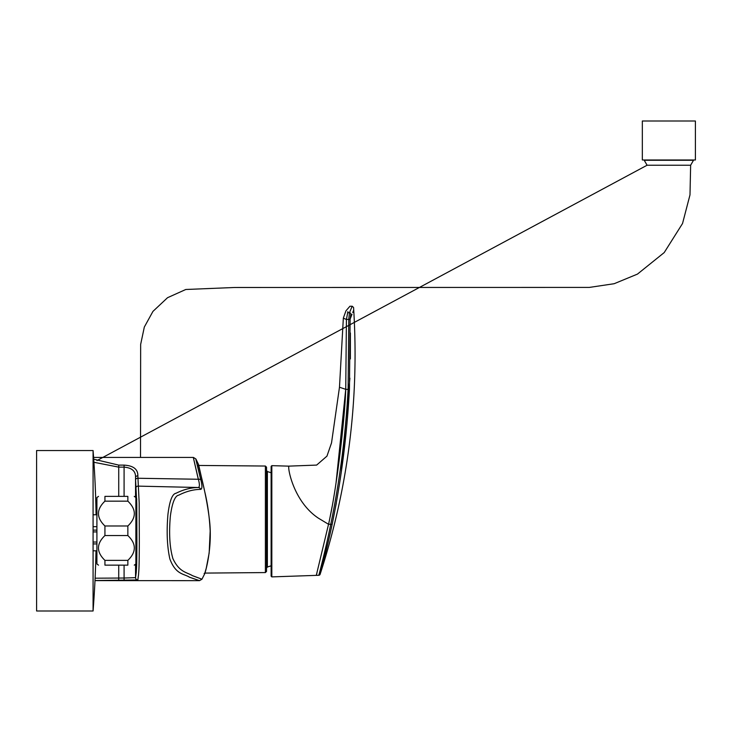 <?xml version="1.0" encoding="UTF-8"?>
<svg xmlns="http://www.w3.org/2000/svg" width="732" height="732" viewBox="0 0 732 732"><rect width="100%" height="100%" fill="white"/><g stroke="black" fill="none" stroke-linecap="round" stroke-linejoin="round"><path stroke-width="1.1" d="M134.258 496.378L135.877 497.522L135.877 563.997L134.258 565.15M127.853 501.164L104.932 501.164L104.932 496.378C96.313 496.378 96.313 496.378 104.932 496.378L127.853 496.378C136.472 496.378 136.472 496.378 127.853 496.378L127.853 501.164C136.472 509.417 136.472 517.689 127.853 525.979L127.853 535.549C136.472 543.803 136.472 552.074 127.853 560.364L127.853 565.15C136.472 565.15 136.472 565.15 127.853 565.15L104.932 565.15C96.313 565.15 96.313 565.15 104.932 565.15L104.932 560.364L127.853 560.364M104.932 501.164C96.313 509.417 96.313 517.689 104.932 525.979L127.853 525.979M104.932 525.979L104.932 535.549L127.853 535.549M98.527 496.378L96.908 497.522L96.908 563.997L98.527 565.15M104.932 535.549C96.313 543.803 96.313 552.074 104.932 560.364M266.54 568.124L267.372 567.016L271.828 565.552A49.511 49.511 0 0 1 267.372 567.016L267.372 471.582L266.54 470.484M265.396 466.037L266.54 467.181L266.54 571.418L265.396 572.57L265.396 466.037L198.738 465.451M332.145 524.304L336.327 503.094M341.423 470.749L349.896 378.197M350.372 358.918L350.39 332.969M329.83 534.927L332.108 524.46C341.167 480.503 346.941 435.494 349.429 389.433L350.134 319.445L348.798 319.07L349.466 312.701A1.373 1.208 -157.2 0 1 350.811 313.882C354.471 305.445 354.471 305.445 350.811 313.882C354.471 305.445 354.471 305.445 350.811 313.882L350.125 319.143C354.782 307.339 354.782 307.339 350.125 319.143L351.296 316.096M351.58 315.364L352.019 314.266M352.723 312.527L353.712 310.121L353.583 307.522L352.211 306.223L349.951 306.223L345.952 310.835L343.345 318.081L339.474 387.237L331.532 442.869L326.957 456.127L316.645 465.085L288.655 466.138L271.828 465.653L271.828 576.889L316.297 575.37L316.983 572.854M348.798 319.07L348.103 389.333C345.623 435.366 339.84 480.338 330.773 524.24L332.108 524.46C326.509 551.205 319.911 574.986 320.067 574.41A1.373 1.373 -91.9 0 1 318.832 575.288L319.006 574.638M320.241 573.751L328.064 542.687M326.792 542.76L328.494 535.046M329.061 522.035L329.912 517.917L328.586 524.313L330.773 524.24C325.209 551.626 318.676 575.874 318.832 575.288L316.297 575.37L329.016 522.264M336.006 483.248L345.733 389.333C344.827 419.454 336.857 485.902 329.912 517.917L332.09 506.754M347.883 311.631C345.294 310.578 345.294 310.578 347.883 311.631C350.61 304.439 350.61 304.439 347.883 311.631L346.419 319.454L345.742 389.333L349.429 389.433M346.419 319.445L350.134 319.445M347.554 312.701L349.466 312.701C353.08 304.109 353.089 304.1 349.466 312.701M346.41 319.472C342.311 317.697 342.311 317.697 346.419 319.472L344.26 318.585M339.474 387.237L345.742 389.333M328.586 524.313L318.429 518.192C294.667 502.491 288.216 470.914 288.756 467.089L288.655 466.128M271.828 576.615L271.828 574.4M271.124 466.888L271.124 576.203L271.828 576.889M271.124 565.818L271.124 576.203M198.134 487.503C190.878 487.613 183.531 489.525 176.083 493.231C172.313 493.78 169.595 500.825 167.939 514.376C166.475 531.652 167.116 546.493 169.851 558.9C175.762 574.83 183.824 573.559 189.533 577.246L199.525 580.659L189.606 577.255C183.869 573.595 175.726 574.766 169.861 558.928C167.125 546.667 166.484 531.899 167.921 514.614C169.531 501.008 172.23 493.899 176.028 493.277C183.522 489.534 190.906 487.613 198.198 487.503A2.754 2.69 84.7 0 1 200.687 489.369C193.495 489.433 186.193 491.364 178.773 495.152C175.012 495.71 172.221 502.628 170.391 515.886C168.836 533.189 169.659 547.399 172.88 558.534C179.322 572.415 186.825 572.186 192.425 575.636L201.959 579.204L192.498 575.691C186.925 572.278 179.349 572.397 172.926 558.662C169.687 547.618 168.836 533.418 170.373 516.051C172.194 502.692 174.994 495.72 178.764 495.152C186.157 491.364 193.449 489.433 200.623 489.36M93.714 459.184L118.73 465.113L124.083 465.113C133.407 465.68 137.991 469.258 137.845 475.837L139.181 502.902L139.318 542.083C139.19 572.616 138.778 569.899 138.568 574.455L137.836 579.954L94.995 580.522L118.721 580.311L118.73 565.15M124.083 580.311L124.083 578.024L135.548 577.667L136.262 572.296C136.481 567.593 136.793 571.07 136.893 541.406L136.774 503.643L135.566 479.762A56.291 0.467 -90 0 0 135.548 477.438A2.297 1.601 -0.5 0 1 135.548 477.429A2.297 1.601 -0.5 0 1 135.548 477.41A2.297 1.601 -0.5 0 1 137.845 475.837M200.815 480.009C194.154 452.312 194.181 452.312 200.897 480.018C202.316 485.929 202.242 489.049 200.687 489.369M204.594 573.925L204.146 573.421L204.548 574.071C204.685 574.62 213.049 548.35 209.352 519.079C205.838 490.101 197.722 464.244 198.564 464.573L195.901 458.982L193.431 457.436L93.586 457.436M135.722 488.409A2.297 2.288 -20.5 0 1 138.064 486.121L198.198 487.503C199.726 487.238 199.79 484.493 198.372 479.259C191.738 450.546 191.711 450.546 198.29 479.259M135.566 479.762A2.297 1.51 -0.4 0 1 135.566 479.753A2.297 1.51 -0.4 0 1 137.863 478.261L198.372 479.259A2.754 1.729 -14.3 0 1 200.897 480.018M196.396 479.231L137.817 478.252M135.548 477.438L135.548 477.429C135.804 471.243 131.989 467.803 124.083 467.126L124.083 465.113M95.105 578.198L124.083 578.024L124.083 565.15M118.73 496.378L118.73 467.126L93.925 462.276M137.836 579.954A2.297 2.288 -165.3 0 1 135.548 577.667L135.548 564.253M642.33 159.979L695.4 159.979L695.4 121.009L642.33 121.009L642.33 159.979M93.074 450.537L93.074 610.991L36.6 610.991L36.6 450.537L93.074 450.537A1031.516 1031.516 0 0 1 96.075 514.779M93.074 550.821L96.908 550.821M93.074 526.692L96.908 526.692M93.074 514.779L96.908 514.779M135.877 506.69L136.811 506.69M96.953 460.574L647.088 165.231L644.224 160.271L693.506 160.271L690.642 165.231L647.088 165.231M138.064 486.121L191.692 487.356M124.083 496.378L124.083 467.126L118.73 467.126L118.73 465.113M135.548 497.275L135.548 477.593M135.649 486.725L135.566 479.753A2.297 1.51 -0.4 0 1 135.566 479.734L135.548 477.41M96.908 530.133L93.074 530.133M96.908 543.931L93.074 543.931M93.074 542.046L96.908 542.046M93.074 531.926L96.908 531.926M271.828 473.046A49.511 49.511 0 0 0 267.372 471.582M265.396 572.57L204.859 573.092M320.067 574.41C348.075 488.198 359.275 399.709 353.657 308.95M271.124 466.348L271.828 465.662M198.564 464.573L204.75 491.712C207.687 503.918 209.489 517.03 210.166 531.048L209.16 553.026L206.268 568.142L204.548 574.08L201.959 579.204L199.525 580.659L94.995 580.622M198.601 464.728L198.143 465.223M136.683 498.739L136.692 563.484M93.074 610.991A1031.516 1031.516 0 0 0 96.002 550.821M95.984 551.965L96.908 551.965M135.877 554.829L136.82 554.829M690.642 165.231L689.992 194.877L682.535 223.507L664.217 252.567L637.453 274.107L614.157 283.714L589.361 287.411L234.624 287.484L185.791 289.488L167.546 297.695L152.951 311.393L144.323 327.048L140.654 344.424L140.507 457.436"/></g></svg>
